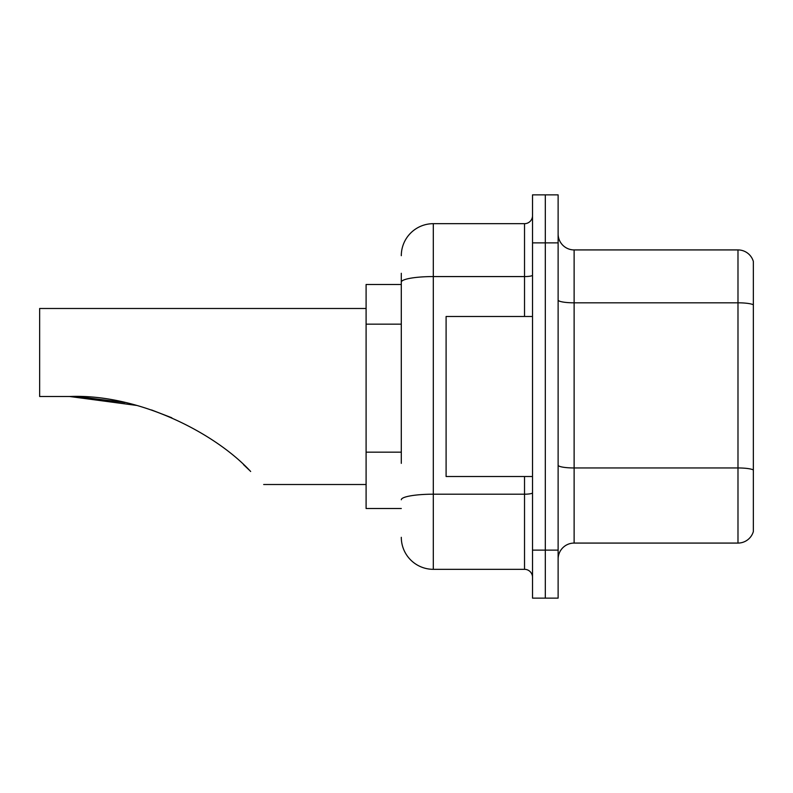 <?xml version="1.0" encoding="UTF-8"?>
<svg xmlns="http://www.w3.org/2000/svg" width="793" height="793" viewBox="0 0 793 793"><rect width="100%" height="100%" fill="white"/><g stroke="black" fill="none" stroke-linecap="round" stroke-linejoin="round"><path stroke-width="1.19" d="M401.298 312.957L401.298 273.288L401.298 284.489L366.098 284.489L366.098 508.511L401.298 508.511M401.298 463.37L401.298 273.288M532.519 550.124L532.519 598.13L545.316 598.13L545.316 550.124L545.316 598.13L558.123 598.13L558.123 550.124L545.316 550.124L545.316 242.876L545.316 550.124L532.519 550.124L532.519 242.876L545.316 242.876L545.316 194.87L545.316 242.876L558.123 242.876L558.123 550.124M558.123 242.876L558.123 194.87L532.519 194.87L532.519 242.876M401.298 255.683A32.007 32.007 0 0 1 433.305 223.676L433.305 569.324L524.52 569.324L524.52 476.514M433.305 223.676L524.52 223.676A7.999 7.999 0 0 0 532.519 215.676M532.519 577.324A7.999 7.999 0 0 0 524.52 569.324M433.305 569.324A32.007 32.007 0 0 1 401.298 537.317M558.123 559.085A15.999 15.999 0 0 1 574.122 543.076L737.986 543.076L737.986 249.924L574.122 249.924A15.999 15.999 0 0 1 558.123 233.915A15.999 15.999 0 0 0 574.122 249.924L574.122 543.076M753.35 261.442A15.999 15.999 0 0 0 737.986 249.924A15.999 15.999 0 0 1 753.35 261.442L753.35 531.558A15.999 15.999 0 0 1 737.986 543.076M753.35 305.037L753.35 469.962A15.999 2.775 180 0 0 737.986 467.959L574.122 467.959A15.999 2.775 -0 0 1 558.123 465.174M70.706 396.5L122.261 401.972M151.552 409.961L171.784 417.772M124.937 402.547L77.645 396.629M136.654 405.431L69.615 396.5C137.982 393.695 214.725 432.572 250.657 471.488C267.826 488.657 267.826 488.657 250.657 471.488M366.098 308.487L39.65 308.487L39.65 396.5L69.615 396.5M243.52 464.619L249.27 470.11M532.519 316.486L446.102 316.486L446.102 476.514L532.519 476.514M401.298 324.159L366.098 324.159M401.298 452.169L366.098 452.169M532.519 492.81A7.999 1.388 0 0 1 524.52 494.198L433.305 494.198A32.007 5.561 180 0 0 401.298 499.759M401.298 282.13A32.007 5.561 180 0 1 433.305 276.569L524.52 276.569L524.52 223.676M524.52 316.486L524.52 276.569A7.999 1.388 0 0 0 532.519 275.181M753.35 304.809A15.999 2.775 180 0 0 737.986 302.817L574.122 302.817A15.999 2.775 -0 0 1 558.123 300.032M263.682 484.513L366.098 484.513"/></g></svg>

